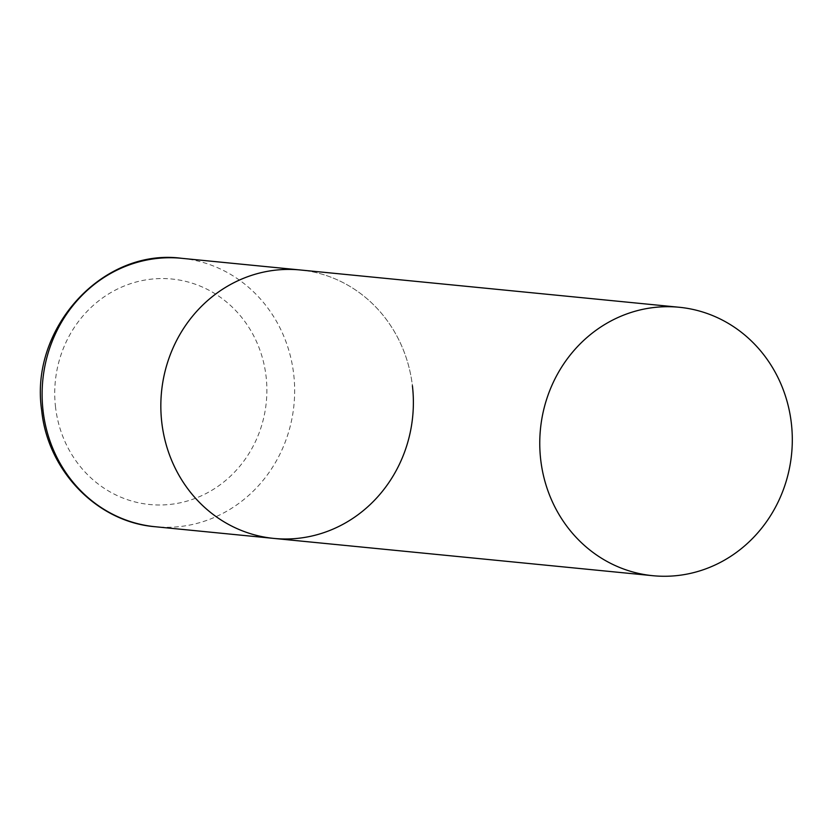 <?xml version="1.0" encoding="UTF-8"?>
<svg xmlns="http://www.w3.org/2000/svg" width="834" height="834" viewBox="0 0 834 834"><rect width="100%" height="100%" fill="white"/><g stroke="black" fill="none" stroke-linecap="round" stroke-linejoin="round"><path stroke-width="0.63" stroke-dasharray="4.17 3.13" d="M273.906 538.42A134.868 126.184 95.6 0 0 302.794 537.711A134.868 126.184 95.6 0 0 413.383 401.123A134.868 126.184 95.6 0 0 300.313 269.976A134.868 126.184 -84.4 0 1 412.403 385.725M181.583 258.3A134.868 126.184 -84.4 0 1 293.683 374.039A134.868 126.184 -84.4 0 1 155.176 526.734M55.555 407.284A113.288 106.001 -84.4 0 1 147.628 279.619A113.288 106.001 -84.4 0 1 266.056 376.249A113.288 106.001 -84.4 0 1 173.972 503.924A113.288 106.001 -84.4 0 1 55.555 407.284"/><path stroke-width="1.25" d="M161.817 422.671A134.868 126.184 -84.4 0 1 300.313 269.976A134.868 126.184 95.6 0 0 271.425 270.685A134.868 126.184 95.6 0 0 160.837 407.273A134.868 126.184 95.6 0 0 273.906 538.42A134.868 126.184 -84.4 0 1 161.817 422.671M412.403 385.725A134.868 126.184 -84.4 0 1 273.906 538.42L155.176 526.734A134.868 126.184 -84.4 0 1 43.087 410.995A134.868 126.184 -84.4 0 1 181.583 258.3C102.697 247.75 29.263 328.533 41.7 410.557C47.736 470.939 97.286 522.094 155.176 526.734M681.712 575.001A134.868 126.184 95.6 0 0 792.3 438.403A134.868 126.184 95.6 0 0 679.241 307.266A134.868 126.184 95.6 0 0 650.343 307.975A134.868 126.184 95.6 0 0 539.765 444.564A134.868 126.184 95.6 0 0 652.824 575.7A134.868 126.184 95.6 0 0 681.712 575.001M679.241 307.266L181.583 258.3M273.906 538.42L652.824 575.7"/></g></svg>
